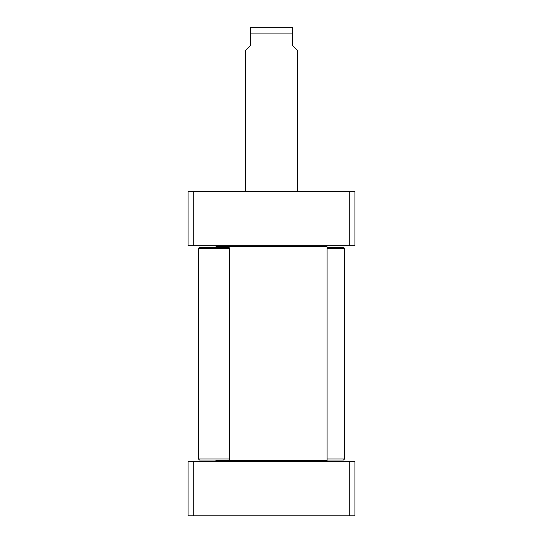 <?xml version="1.0" encoding="UTF-8"?>
<svg xmlns="http://www.w3.org/2000/svg" width="543" height="543" viewBox="0 0 543 543"><rect width="100%" height="100%" fill="white"/><g stroke="black" fill="none" stroke-linecap="round" stroke-linejoin="round"><path stroke-width="0.81" d="M193.267 515.85L354.952 515.85L354.952 461.611L188.048 461.611L188.048 515.85L193.267 515.85L193.267 461.611M349.733 461.611L349.733 515.85M349.733 245.68L354.952 245.68L354.952 191.441L188.048 191.441L188.048 245.68L349.733 245.68L349.733 191.441M193.267 245.68L193.267 191.441M198.48 458.998L199.525 460.043L228.732 460.043L229.777 458.998L198.48 458.998L198.48 248.294L229.777 248.294L229.777 458.998M229.777 248.294L228.732 247.248L199.525 247.248L198.48 248.294M216.996 245.68L215.951 246.726L327.049 246.726L326.004 245.68M326.004 461.611L327.049 460.566L215.951 460.566L215.951 460.043M215.951 247.248L215.951 246.726M216.996 461.611L215.951 460.566M297.578 191.441L297.578 50.621L292.365 45.402L292.365 27.333L292.365 33.931L292.365 27.333L292.365 33.931L250.635 33.931L250.635 45.402L245.422 50.621L245.422 191.441M250.635 33.931L250.635 27.333L250.635 33.931M292.365 27.333L250.635 27.333M252.203 27.15L286.928 27.15M327.049 460.043L343.475 460.043L344.52 458.998L327.049 458.998M327.049 248.294L344.52 248.294L343.475 247.248L327.049 247.248M344.52 458.998L344.52 248.294M327.049 460.566L327.049 246.726"/></g></svg>
